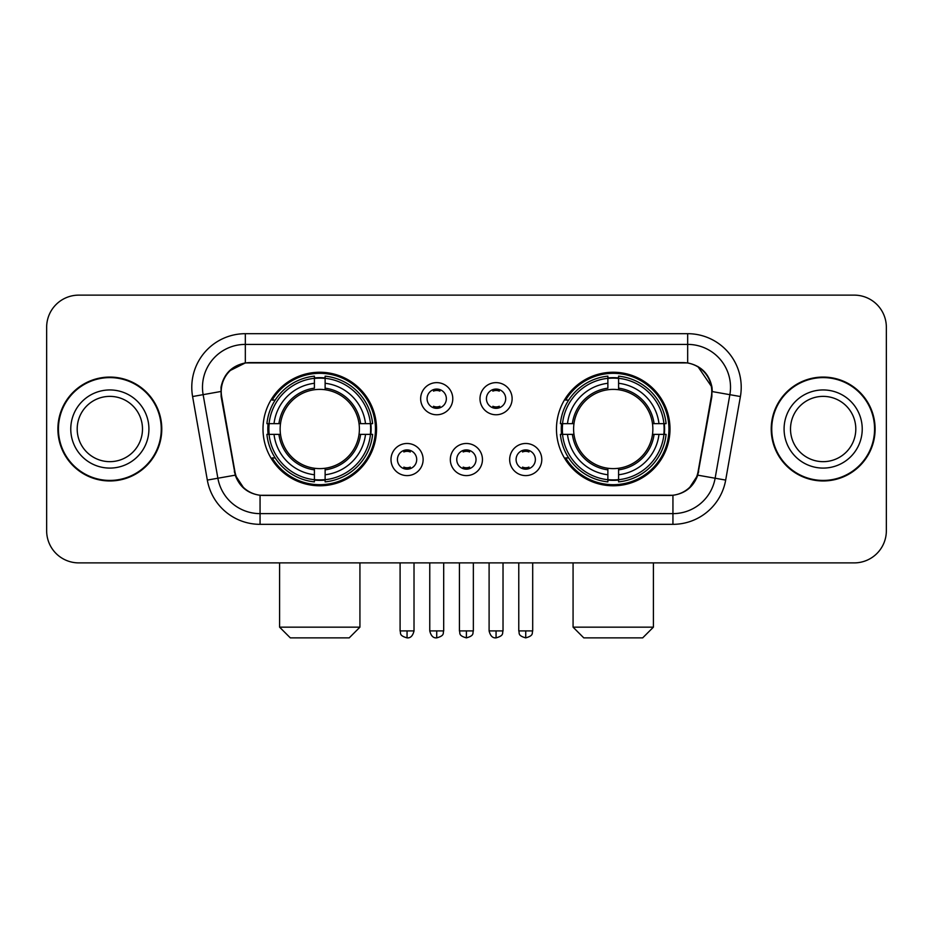 <?xml version="1.0" encoding="UTF-8"?>
<svg xmlns="http://www.w3.org/2000/svg" width="933" height="933" viewBox="0 0 933 933"><rect width="100%" height="100%" fill="white"/><g stroke="black" fill="none" stroke-linecap="round" stroke-linejoin="round"><path stroke-width="1.4" d="M556.465 429.017A56.761 56.761 0 0 0 613.238 485.778A56.761 56.761 0 0 0 669.999 429.017A56.761 56.761 0 0 0 613.238 372.244A56.761 56.761 0 0 0 556.465 429.017M263.001 429.017A56.761 56.761 0 0 0 319.762 485.778A56.761 56.761 0 0 0 376.535 429.017A56.761 56.761 0 0 0 319.762 372.244A56.761 56.761 0 0 0 263.001 429.017M423.127 459.537A16.071 16.071 0 0 1 407.056 475.608A16.071 16.071 0 0 1 390.997 459.537A16.071 16.071 0 0 1 407.056 443.478A16.071 16.071 0 0 1 423.127 459.537M397.423 459.537A9.645 9.645 0 0 0 407.056 469.182A9.645 9.645 0 0 0 416.701 459.537A9.645 9.645 0 0 0 407.056 449.904A9.645 9.645 0 0 0 397.423 459.537M482.454 459.537A16.071 16.071 0 0 1 466.395 475.608A16.071 16.071 0 0 1 450.324 459.537A16.071 16.071 0 0 1 466.395 443.478A16.071 16.071 0 0 1 482.454 459.537M456.75 459.537A9.645 9.645 0 0 0 466.395 469.182A9.645 9.645 0 0 0 476.028 459.537A9.645 9.645 0 0 0 466.395 449.904A9.645 9.645 0 0 0 456.75 459.537M541.793 459.537A16.071 16.071 0 0 1 525.734 475.608A16.071 16.071 0 0 1 509.663 459.537A16.071 16.071 0 0 1 525.734 443.478A16.071 16.071 0 0 1 541.793 459.537M516.089 459.537A9.645 9.645 0 0 0 525.734 469.182A9.645 9.645 0 0 0 535.367 459.537A9.645 9.645 0 0 0 525.734 449.904A9.645 9.645 0 0 0 516.089 459.537M452.785 398.706A16.071 16.071 0 0 1 436.726 414.765A16.071 16.071 0 0 1 420.655 398.706A16.071 16.071 0 0 1 436.726 382.635A16.071 16.071 0 0 1 452.785 398.706M427.081 398.706A9.645 9.645 0 0 0 436.726 408.339A9.645 9.645 0 0 0 446.359 398.706A9.645 9.645 0 0 0 436.726 389.061A9.645 9.645 0 0 0 427.081 398.706M512.124 398.706A16.071 16.071 0 0 1 496.064 414.765A16.071 16.071 0 0 1 479.994 398.706A16.071 16.071 0 0 1 496.064 382.635A16.071 16.071 0 0 1 512.124 398.706M486.42 398.706A9.645 9.645 0 0 0 496.064 408.339A9.645 9.645 0 0 0 505.698 398.706A9.645 9.645 0 0 0 496.064 389.061A9.645 9.645 0 0 0 486.42 398.706M221.669 396.548A28.923 28.923 0 0 1 250.149 362.61L682.851 362.61A28.923 28.923 0 0 1 711.331 396.548L698.106 471.527A28.923 28.923 0 0 1 669.626 495.423L263.374 495.423A28.923 28.923 0 0 1 234.894 471.527L221.669 396.548M268.098 434.37A51.945 51.945 0 0 1 268.098 423.664M561.561 434.37A51.945 51.945 0 0 1 561.561 423.664M57.893 429.017A51.945 51.945 0 0 0 109.837 480.962A51.945 51.945 0 0 0 161.782 429.017A51.945 51.945 0 0 0 109.837 377.072A51.945 51.945 0 0 0 57.893 429.017M771.218 429.017A51.945 51.945 0 0 0 823.163 480.962A51.945 51.945 0 0 0 875.107 429.017A51.945 51.945 0 0 0 823.163 377.072A51.945 51.945 0 0 0 771.218 429.017M221.016 387.242C223.792 373.841 231.897 365.736 245.332 362.925L687.668 362.925C701.091 365.724 709.197 373.83 711.984 387.242L711.867 396.548L697.756 475.165C693.534 486.804 685.254 493.522 672.938 495.283L260.062 495.283C247.77 493.545 239.501 486.828 235.244 475.165L221.133 396.548L221.016 387.242M229.226 371.007L245.332 362.925L245.332 344.405L687.668 344.405A42.836 42.836 0 0 1 729.863 394.682L715.133 478.221A42.836 42.836 0 0 1 672.938 513.628L260.062 513.628A42.836 42.836 0 0 1 217.867 478.221L203.137 394.682A42.836 42.836 0 0 1 245.332 344.405L245.332 333.687L687.668 333.687L687.668 362.925M697.849 366.482L711.984 387.242L712.311 391.592L740.405 396.537L725.676 480.087A53.554 53.554 0 0 1 672.938 524.334L260.062 524.334A53.554 53.554 0 0 1 207.324 480.087L192.595 396.537A53.554 53.554 0 0 1 245.332 333.687M262.838 495.423L260.062 495.283L260.062 524.334M672.938 524.334L672.938 495.283L670.162 495.423M725.676 480.087L697.756 475.165L689.09 488.367M244.084 488.519L235.244 475.165L207.324 480.087M698.642 471.527L698.467 472.436M234.533 472.436L234.358 471.527M192.595 396.537L220.689 391.522M886.35 327.261A32.13 32.13 0 0 0 854.22 295.131L78.78 295.131A32.13 32.13 0 0 0 46.65 327.261L46.65 530.76A32.13 32.13 0 0 0 78.78 562.891L854.22 562.891A32.13 32.13 0 0 0 886.35 530.76L886.35 327.261L886.35 530.76M46.65 327.261L46.65 530.76M854.22 295.131L78.78 295.131M78.78 562.891L854.22 562.891M142.492 429.017A32.643 32.643 0 0 0 109.837 396.373A32.643 32.643 0 0 0 77.194 429.017A32.643 32.643 0 0 0 109.837 461.66A32.643 32.643 0 0 0 142.492 429.017A32.643 32.643 0 0 1 109.837 461.66A32.643 32.643 0 0 1 77.194 429.017M161.257 429.017A51.408 51.408 0 0 0 109.837 377.608A51.408 51.408 0 0 0 58.429 429.017A51.408 51.408 0 0 0 109.837 480.425A51.408 51.408 0 0 0 161.257 429.017M855.806 429.017A32.643 32.643 0 0 0 823.163 396.373A32.643 32.643 0 0 0 790.508 429.017A32.643 32.643 0 0 0 823.163 461.66A32.643 32.643 0 0 0 855.806 429.017A32.643 32.643 0 0 1 823.163 461.66A32.643 32.643 0 0 1 790.508 429.017M874.571 429.017A51.408 51.408 0 0 0 823.163 377.608A51.408 51.408 0 0 0 771.743 429.017A51.408 51.408 0 0 0 823.163 480.425A51.408 51.408 0 0 0 874.571 429.017M349.222 637.869L290.315 637.869L279.597 627.163L359.928 627.163L349.222 637.869M359.03 434.37A39.629 39.629 0 0 0 325.127 389.749L325.127 388.163L325.127 389.749A39.629 39.629 0 0 0 280.506 434.37A39.629 39.629 0 0 0 359.03 434.37L360.616 434.37L359.03 434.37A39.629 39.629 0 0 1 325.127 468.284L325.127 474.757A46.055 46.055 0 0 0 365.514 434.37L372.617 434.37A53.123 53.123 0 0 1 325.127 481.871L325.127 479.714A50.977 50.977 0 0 0 370.471 434.37M269.171 434.37A50.872 50.872 0 0 1 269.171 423.664M325.127 378.425A50.872 50.872 0 0 0 314.409 378.425M370.354 423.664A50.872 50.872 0 0 1 370.354 434.37M372.617 423.664A53.123 53.123 0 0 0 325.127 376.162L325.127 378.308A50.977 50.977 0 0 1 370.471 423.664L372.617 423.664M266.908 434.37A53.123 53.123 0 0 0 314.409 481.871L314.409 479.714A50.977 50.977 0 0 1 269.066 434.37L266.908 434.37M370.471 423.664L365.514 423.664A46.055 46.055 0 0 0 325.127 383.276L325.127 378.308M325.127 479.714L325.127 474.757M269.066 434.37L274.022 434.37A46.055 46.055 0 0 0 314.409 474.757L314.409 479.714M325.127 383.276L325.127 388.163A41.192 41.192 0 0 1 360.616 423.664L365.514 423.664M365.514 434.37L360.616 434.37A41.192 41.192 0 0 1 325.127 469.859L325.127 468.284M314.409 474.757L314.409 468.284A39.629 39.629 0 0 1 280.506 434.37L274.022 434.37M359.03 423.664L360.616 423.664M325.127 479.609A50.872 50.872 0 0 1 314.409 479.609M314.409 376.162A53.123 53.123 0 0 0 266.908 423.664L269.066 423.664A50.977 50.977 0 0 1 314.409 378.308L314.409 376.162M314.409 378.308L314.409 383.276A46.055 46.055 0 0 0 274.022 423.664L269.066 423.664M274.022 423.664L278.92 423.664A41.192 41.192 0 0 1 314.409 388.163L314.409 383.276M278.92 423.664L280.506 423.664L278.92 423.664M314.409 468.284L314.409 469.859A41.192 41.192 0 0 1 278.92 434.37M275.2 400.094L272.168 400.094A55.7 55.7 0 0 1 375.463 429.017A55.7 55.7 0 0 1 272.168 457.928L275.2 457.928M642.685 637.869L583.778 637.869L573.072 627.163L653.403 627.163L642.685 637.869M652.494 434.37A39.629 39.629 0 0 0 618.591 389.749L618.591 388.163L618.591 389.749A39.629 39.629 0 0 0 573.97 434.37A39.629 39.629 0 0 0 652.494 434.37L654.08 434.37L652.494 434.37A39.629 39.629 0 0 1 618.591 468.284L618.591 474.757A46.055 46.055 0 0 0 658.978 434.37L666.092 434.37A53.123 53.123 0 0 1 618.591 481.871L618.591 479.714A50.977 50.977 0 0 0 663.934 434.37M562.646 434.37A50.872 50.872 0 0 1 562.646 423.664M618.591 378.425A50.872 50.872 0 0 0 607.873 378.425M663.83 423.664A50.872 50.872 0 0 1 663.83 434.37M666.092 423.664A53.123 53.123 0 0 0 618.591 376.162L618.591 378.308A50.977 50.977 0 0 1 663.934 423.664L666.092 423.664M560.383 434.37A53.123 53.123 0 0 0 607.873 481.871L607.873 479.714A50.977 50.977 0 0 1 562.529 434.37L560.383 434.37M663.934 423.664L658.978 423.664A46.055 46.055 0 0 0 618.591 383.276L618.591 378.308M618.591 479.714L618.591 474.757M562.529 434.37L567.486 434.37A46.055 46.055 0 0 0 607.873 474.757L607.873 479.714M618.591 383.276L618.591 388.163A41.192 41.192 0 0 1 654.08 423.664L658.978 423.664M658.978 434.37L654.08 434.37A41.192 41.192 0 0 1 618.591 469.859L618.591 468.284M607.873 474.757L607.873 468.284A39.629 39.629 0 0 1 573.97 434.37L567.486 434.37M652.494 423.664L654.08 423.664M618.591 479.609A50.872 50.872 0 0 1 607.873 479.609M607.873 376.162A53.123 53.123 0 0 0 560.383 423.664L562.529 423.664A50.977 50.977 0 0 1 607.873 378.308L607.873 376.162M607.873 378.308L607.873 383.276A46.055 46.055 0 0 0 567.486 423.664L562.529 423.664M567.486 423.664L572.384 423.664A41.192 41.192 0 0 1 607.873 388.163L607.873 383.276M572.384 423.664L573.97 423.664L572.384 423.664M607.873 468.284L607.873 469.859A41.192 41.192 0 0 1 572.384 434.37M568.675 400.094L565.631 400.094A55.7 55.7 0 0 1 668.926 429.017A55.7 55.7 0 0 1 565.631 457.928L568.675 457.928M433.507 407.791L433.507 406.263A8.222 8.222 0 0 0 439.933 406.263L439.933 407.791M439.933 389.609L439.933 391.137A8.222 8.222 0 0 0 433.507 391.137L433.507 389.609M492.846 407.791L492.846 406.263A8.222 8.222 0 0 0 499.272 406.263L499.272 407.791M499.272 389.609L499.272 391.137A8.222 8.222 0 0 0 492.846 391.137L492.846 389.609M403.849 468.623L403.849 467.095A8.222 8.222 0 0 0 410.275 467.095L410.275 468.623M410.275 450.452L410.275 451.98A8.222 8.222 0 0 0 403.849 451.98L403.849 450.452M463.176 468.623L463.176 467.095A8.222 8.222 0 0 0 469.602 467.095L469.602 468.623M469.602 450.452L469.602 451.98A8.222 8.222 0 0 0 463.176 451.98L463.176 450.452M522.515 468.623L522.515 467.095A8.222 8.222 0 0 0 528.941 467.095L528.941 468.623M528.941 450.452L528.941 451.98A8.222 8.222 0 0 0 522.515 451.98L522.515 450.452M687.668 333.687A53.554 53.554 0 0 1 740.405 396.537M203.137 394.682A42.836 42.836 0 0 1 202.484 387.242M148.918 429.017A39.069 39.069 0 0 0 109.837 389.947A39.069 39.069 0 0 0 70.768 429.017A39.069 39.069 0 0 0 109.837 468.086A39.069 39.069 0 0 0 148.918 429.017M862.232 429.017A39.069 39.069 0 0 0 823.163 389.947A39.069 39.069 0 0 0 784.082 429.017A39.069 39.069 0 0 0 823.163 468.086A39.069 39.069 0 0 0 862.232 429.017M314.409 480.087A51.35 51.35 0 0 0 325.127 480.087M370.844 434.37A51.35 51.35 0 0 0 370.844 423.664M325.127 377.935A51.35 51.35 0 0 0 314.409 377.935M607.873 480.087A51.35 51.35 0 0 0 618.591 480.087M664.308 434.37A51.35 51.35 0 0 0 664.308 423.664M618.591 377.935A51.35 51.35 0 0 0 607.873 377.935M436.726 630.906L429.763 630.906C430.976 635.874 433.297 638.195 436.726 637.869L436.726 630.906L443.688 630.906L443.688 562.891M496.064 630.906L489.102 630.906C490.315 635.874 492.636 638.195 496.064 637.869L496.064 630.906L503.027 630.906L503.027 562.891M407.056 630.906L400.094 630.906C401.073 633.064 398.613 635.513 407.056 637.869L407.056 630.906L414.019 630.906L414.019 562.891M466.395 630.906L459.433 630.906C460.412 633.064 457.94 635.513 466.395 637.869L466.395 630.906L473.358 630.906L473.358 562.891M525.734 630.906L518.771 630.906C519.751 633.064 517.279 635.513 525.734 637.869L525.734 630.906L532.696 630.906L532.696 562.891M359.928 562.891L359.928 627.163M279.597 562.891L279.597 627.163M653.403 562.891L653.403 627.163M573.072 562.891L573.072 627.163M429.763 630.906L429.763 562.891M443.688 630.906C442.709 633.064 445.169 635.513 436.726 637.869M489.102 630.906L489.102 562.891M503.027 630.906C502.036 633.064 504.508 635.513 496.064 637.869M400.094 630.906L400.094 562.891M414.019 630.906C412.806 635.874 410.485 638.195 407.056 637.869M459.433 630.906L459.433 562.891M473.358 630.906C472.366 633.064 474.839 635.513 466.395 637.869M518.771 630.906L518.771 562.891M532.696 630.906C531.705 633.064 534.177 635.513 525.734 637.869"/></g></svg>

